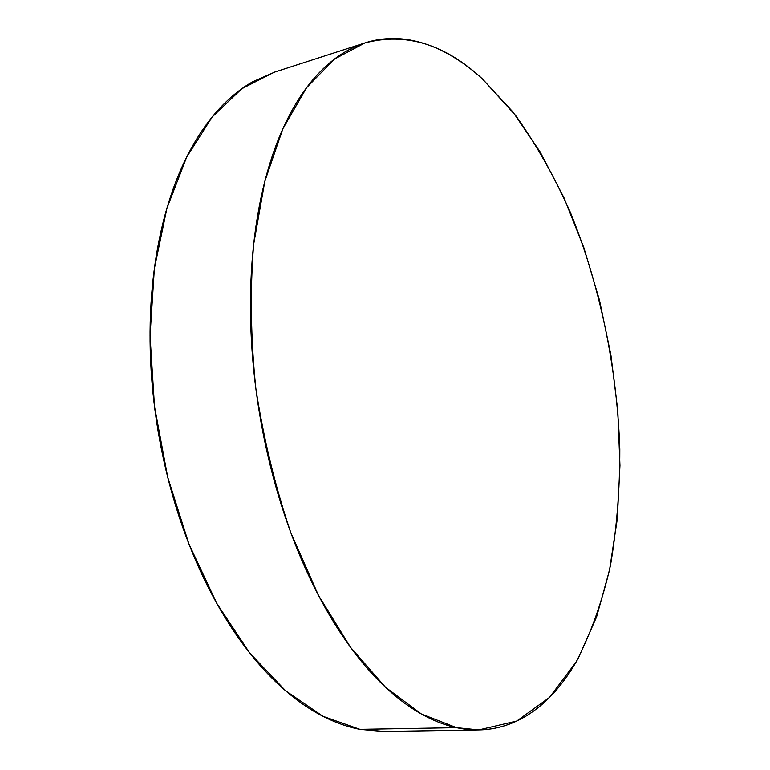 <?xml version="1.0" encoding="UTF-8"?>
<svg xmlns="http://www.w3.org/2000/svg" width="770" height="770" viewBox="0 0 770 770"><rect width="100%" height="100%" fill="white"/><g stroke="black" fill="none" stroke-linecap="round" stroke-linejoin="round"><path stroke-width="1.16" d="M364.922 42.928L274.168 72.236L241.838 88.714L212.154 117.021L186.667 157.119L166.936 208.218L154.366 268.643L150.044 335.874L154.52 406.627L167.716 477.217L188.9 543.918L216.774 603.362L249.653 652.922L285.67 690.844L322.976 716.321L359.908 729.373L456.543 727.698L421.354 714.002L385.52 687.273L350.629 647.454L318.462 595.374L290.877 532.859C275.256 486.871 263.581 438.794 255.852 388.629C250.702 338.473 249.971 290.357 253.657 244.283L264.793 181.46L282.908 128.677L306.643 87.626L334.478 59.059L364.922 42.928C405.819 32.148 444.964 44.131 482.376 78.877L515.784 115.664C536.286 144.596 554.487 176.84 570.378 212.395C600.023 285.439 617.155 368.329 619.802 449.257C619.86 489.47 616.76 528.143 610.504 565.276C602.39 601.062 590.956 633.267 576.201 661.882L549.501 697.447L516.785 721.047L478.815 729.941L456.543 727.698L359.908 729.373L383.46 731.481L478.815 729.941M456.543 727.698C469.325 730.384 481.587 730.663 493.32 728.545C505.043 726.408 516.073 722.183 526.401 715.869C536.719 709.545 546.219 701.48 554.92 691.672C563.601 681.854 571.427 670.631 578.385 658.013L596.596 616.876L609.522 570.06L617.261 519.153L619.946 465.542L617.771 410.487L610.908 355.095L599.532 300.454L583.824 247.632L563.977 197.765L540.232 152.075L512.887 111.929L482.376 78.877C471.721 69.175 460.691 61.08 449.305 54.593C437.909 48.106 426.301 43.544 414.501 40.887C402.691 38.24 390.891 37.797 379.1 39.559C367.309 41.349 355.788 45.565 344.556 52.235C333.323 58.924 322.688 68.193 312.649 80.041C302.62 91.919 293.534 106.347 285.391 123.316C277.258 140.333 270.414 159.64 264.851 181.239C259.307 202.876 255.332 226.313 252.916 251.54C250.529 276.805 249.875 303.139 250.943 330.542C252.05 357.963 254.899 385.568 259.49 413.355C264.11 441.133 270.318 468.179 278.124 494.484C285.949 520.77 295.074 545.478 305.488 568.626C315.912 591.726 327.24 612.622 339.474 631.323C351.697 649.967 364.412 666.031 377.598 679.515C390.775 692.942 404.029 703.665 417.369 711.673C430.69 719.652 443.741 724.994 456.543 727.698M275.015 71.957L252.56 81.832C240.625 88.627 229.296 97.867 218.584 109.552C207.862 121.275 198.121 135.395 189.343 151.911C180.575 168.466 173.125 187.158 166.994 208.006C160.882 228.883 156.387 251.415 153.49 275.612C150.631 299.848 149.553 325.046 150.266 351.207C151.007 377.396 153.567 403.721 157.946 430.189C162.345 456.649 168.418 482.395 176.166 507.411C183.934 532.416 193.077 555.921 203.607 577.924C214.156 599.897 225.687 619.773 238.209 637.56C250.731 655.309 263.821 670.603 277.46 683.442C291.099 696.244 304.882 706.465 318.799 714.098C332.717 721.702 346.423 726.793 359.908 729.373L384.355 731.471"/></g></svg>
